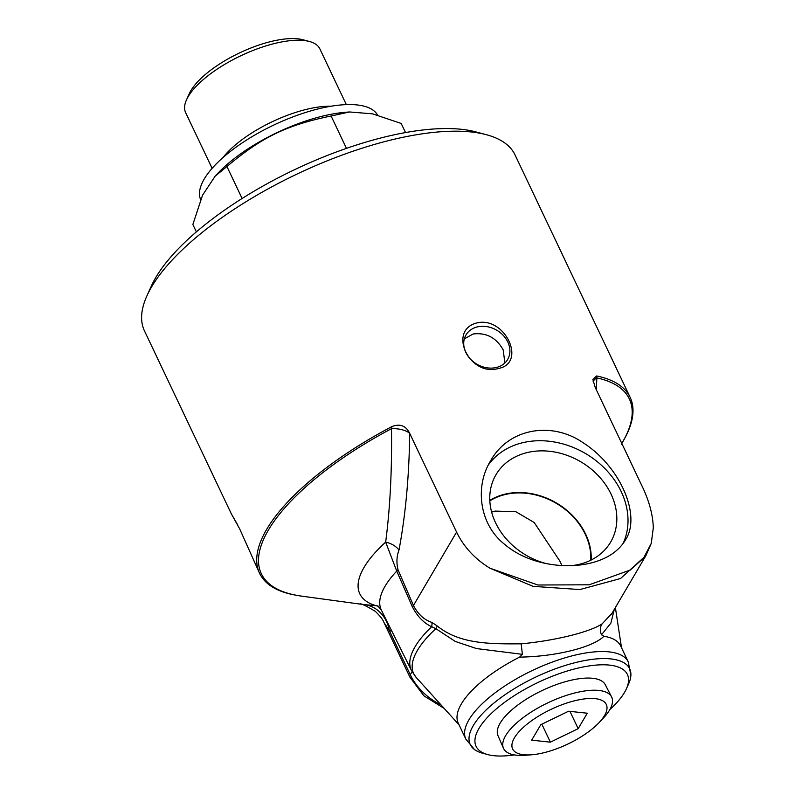 <?xml version="1.0" encoding="UTF-8"?>
<svg xmlns="http://www.w3.org/2000/svg" width="795" height="795" viewBox="0 0 795 795"><rect width="100%" height="100%" fill="white"/><g stroke="black" fill="none" stroke-linecap="round" stroke-linejoin="round"><path stroke-width="1.19" d="M621.342 444.216L625.526 436.833A205.11 76.24 154.6 0 0 630.147 397.341A205.11 76.24 154.6 0 0 596.638 375.965L592.881 379.453L595.216 387.453L642.121 486.232C649.197 501.009 652.924 514.872 653.301 527.82L651.264 543.363L643.572 558.07L630.336 570.005L589.194 584.792L537.847 585.001L489.929 568.206C474.834 558.905 463.724 546.871 456.588 532.103L409.683 433.315C405.927 425.703 400.004 423.457 391.915 426.577A205.11 76.24 154.6 0 0 259.577 573.304A205.11 76.24 154.6 0 0 293.097 594.68L301.474 596.111A203.689 75.714 -25.4 0 1 391.488 428.684C392.034 470.541 390.087 508.363 385.654 542.14A17.987 12.054 -167.1 0 1 398.991 550.11C405.629 514.554 409.196 475.629 409.683 433.335A17.987 8.536 1.7 0 0 391.488 428.684L391.915 426.577M237.874 525.177L231.405 513.987L144.471 330.899A205.11 76.24 -25.4 0 1 146.876 295.959A205.11 76.24 -25.4 0 1 297.062 174.045A205.11 76.24 -25.4 0 1 486.451 134.723A205.11 76.24 -25.4 0 1 515.051 154.936L630.147 397.341M590.884 563.029C563.913 569.677 527.87 564.003 505.143 544.744C479.246 524.859 474.585 486.779 490.525 460.931C508.492 428.286 551.79 420.793 583.53 443.014C620.378 466.754 641.694 515.895 625.317 540.183C618.48 551.352 607.002 558.974 590.884 563.029M498.495 368.473C469.507 377.198 447.207 330.233 476.881 322.949C504.845 315.983 527.145 362.947 498.495 368.473M231.405 513.987L239.663 528.854L259.577 573.304M491.608 512.109L495.066 511.086L515.885 511.742L534.2 522.524L559.809 561.022M464.33 338.869L473.025 334.029C486.192 332.34 496.249 337.627 503.185 349.88L504.885 362.937M200.638 199.585A98.063 36.451 -25.4 0 1 204.226 179.034A98.063 36.451 -25.4 0 1 295.094 116.07A98.063 36.451 -25.4 0 1 377.575 115.076M215.177 176.122L218.128 173.002A98.341 36.56 -25.4 0 1 321.945 116.289A98.341 36.56 -25.4 0 1 346.133 112.224L349.542 111.966L331.098 116C286.458 125.193 261.962 137.078 226.933 166.523L215.177 176.122L202.546 195.222L192.857 224.488L196.365 231.882M309.484 41.499L302.955 39.75A68.678 25.529 154.6 0 0 239.543 52.917A68.678 25.529 154.6 0 0 189.26 93.73L186.487 99.902A74.293 27.616 -25.4 0 1 274.593 43.496A74.293 27.616 -25.4 0 1 309.484 41.499A74.293 27.616 -25.4 0 1 319.838 48.823L346.332 104.612M212.106 168.351L185.613 112.552A74.293 27.616 -25.4 0 1 186.487 99.902M331.028 106.232A74.293 27.616 154.6 0 0 305.926 109.491A74.293 27.616 154.6 0 0 223.037 157.509M405.52 132.566L401.187 123.444L372.467 113.834L349.542 111.966M331.098 116L346.461 148.367M226.933 166.523L242.107 198.482M598.943 722.744L603.196 718.263A59.844 22.25 154.6 0 0 611.574 696.897A59.844 22.25 154.6 0 0 548.093 702.72A59.844 22.25 154.6 0 0 503.454 748.234A59.844 22.25 154.6 0 0 525.306 755.25L531.467 754.793A51.844 19.269 -25.4 0 1 520.685 729.929A51.844 19.269 -25.4 0 1 586.491 698.686A51.844 19.269 -25.4 0 1 598.943 722.744A51.844 19.269 -25.4 0 1 544.217 752.646A51.844 19.269 -25.4 0 1 531.467 754.793M503.454 748.234L497.978 735.633A59.386 22.071 -25.4 0 1 542.269 690.467A59.386 22.071 -25.4 0 1 605.263 684.694L611.574 696.897M578.174 728.677L550.379 742.162L531.676 740.175L540.769 724.712L568.564 711.227L587.276 713.214L578.174 728.677L569.955 711.376M550.379 742.162L541.842 724.185M477.189 326.934A24.168 19.676 30.5 0 0 465.979 334.953A24.168 19.676 30.5 0 0 470.352 358.982A24.168 19.676 30.5 0 0 496.438 367.469A24.168 19.676 30.5 0 0 507.647 359.449A24.168 19.676 30.5 0 0 503.275 335.42A24.168 19.676 30.5 0 0 477.189 326.934M489.819 500.88A63.59 51.764 -149.5 0 1 504.736 494.639A63.59 51.764 -149.5 0 1 590.764 560.227M546.006 563.526A66.502 54.139 -149.5 0 1 494.828 476.801A66.502 54.139 -149.5 0 1 526.817 452.663A66.502 54.139 -149.5 0 1 599.569 477.07A66.502 54.139 -149.5 0 1 609.368 544.138A66.502 54.139 -149.5 0 1 579.774 564.192A66.502 54.139 -149.5 0 1 571.118 565.672M591.202 560.008A64.027 52.132 30.5 0 0 504.557 494.271A64.027 52.132 30.5 0 0 489.79 500.393M383.975 622.545L389.411 630.773L391.776 631.011M623.022 543.641A78.198 63.66 30.5 0 0 585.18 453.329A78.198 63.66 30.5 0 0 488.2 465.204M487.762 754.594L482.535 753.193A88.245 32.804 -25.4 0 1 474.426 749.486A88.245 32.804 -25.4 0 1 491.529 705.076A88.245 32.804 -25.4 0 1 575.928 662.464A88.245 32.804 -25.4 0 1 630.892 675.194A88.245 32.804 -25.4 0 1 628.636 683.819L626.42 688.758A83.753 31.134 154.6 0 0 576.395 668.486A83.753 31.134 154.6 0 0 490.833 713.9A83.753 31.134 154.6 0 0 487.762 754.594A83.753 31.134 154.6 0 0 514.305 754.902M609.884 709.518A83.753 31.134 154.6 0 0 626.42 688.758M486.451 134.723L476.006 131.93A196.127 72.901 154.6 0 0 294.915 169.524A196.127 72.901 154.6 0 0 151.318 286.101L146.876 295.959M593.159 381.65A17.987 8.536 -178.3 0 1 596.856 377.913L596.638 375.965M378.182 606.108A33.718 28.849 -74 0 0 376.154 605.73L365.243 604.697A33.718 29.783 -83.9 0 1 389.411 630.773L410.29 674.736L412.078 671.705M365.243 604.697L359.231 603.981M521.182 643.831L522.385 654.335L519.622 657.107C555.447 656.69 592.961 647.388 603.902 636.268L601.487 634.778C599.728 630.673 599.957 627.017 602.183 623.807C590.208 631.985 555.208 640.661 521.182 643.831C490.127 644 459.709 644.198 437.23 625.973L431.904 622.406C424.202 619.901 418.051 614.257 413.45 605.492L398.007 569.727A11.239 3.548 -23.4 0 1 396.745 571.088L385.654 542.14A123.384 45.862 154.6 0 0 376.154 605.73A33.718 29.892 -86.7 0 1 378.46 606.337M398.007 569.727C396.317 562.701 396.645 556.162 398.991 550.11M437.23 625.973A11.239 3.379 -46.6 0 1 435.869 628.666L455.237 641.426L476.553 648.581L522.385 654.335M431.904 622.406A11.239 7.413 -63.8 0 1 431.675 626.728L435.869 628.666A108.975 40.505 -25.4 0 0 416.222 677.479L411.432 670.473L381.401 610.182A110.893 41.221 -25.4 0 1 396.745 571.088L412.317 606.714C417.375 616.463 423.834 623.131 431.675 626.728A109.621 40.744 154.6 0 0 411.432 670.473M601.487 634.778L610.888 623.101L614.297 609.387M612.021 613.243L602.183 623.807M596.28 389.689L596.856 377.913A203.689 75.714 -25.4 0 1 621.809 443.451M489.929 568.206L533.077 586.352L579.933 589.562L620.547 578.512L645.947 555.526L651.264 543.363M519.622 657.107A89.915 33.42 154.6 0 0 461.368 703.903A89.915 33.42 154.6 0 0 458.258 723.162L465.82 739.082A89.915 33.42 154.6 0 1 468.931 719.833A89.915 33.42 154.6 0 1 573.503 655.507A89.915 33.42 154.6 0 1 628.269 661.947L620.706 646.027A89.915 33.42 154.6 0 0 603.902 636.268M359.588 604.031L359.598 604.031C360.383 603.087 365.65 605.542 375.389 611.405C380.248 616.155 383.13 619.911 384.025 622.654L409.902 677.141A11.239 4.174 -25.4 0 1 410.29 674.736A56.197 45.752 -149.5 0 0 440.897 704.758M456.588 532.103L413.45 605.492A11.239 3.488 -23.3 0 1 412.317 606.714M561.976 565.573L559.372 560.097M381.401 610.182L377.724 605.79M611.951 613.362L611.474 614.237M444.256 708.474L423.914 695.844L409.902 677.141M611.494 614.147L645.957 555.526M359.638 604.031L301.474 596.111M621.501 647.706L615.38 607.539M459.053 724.841L416.222 677.479M630.892 675.194L628.269 661.947M474.426 749.486L465.82 739.082"/></g></svg>
